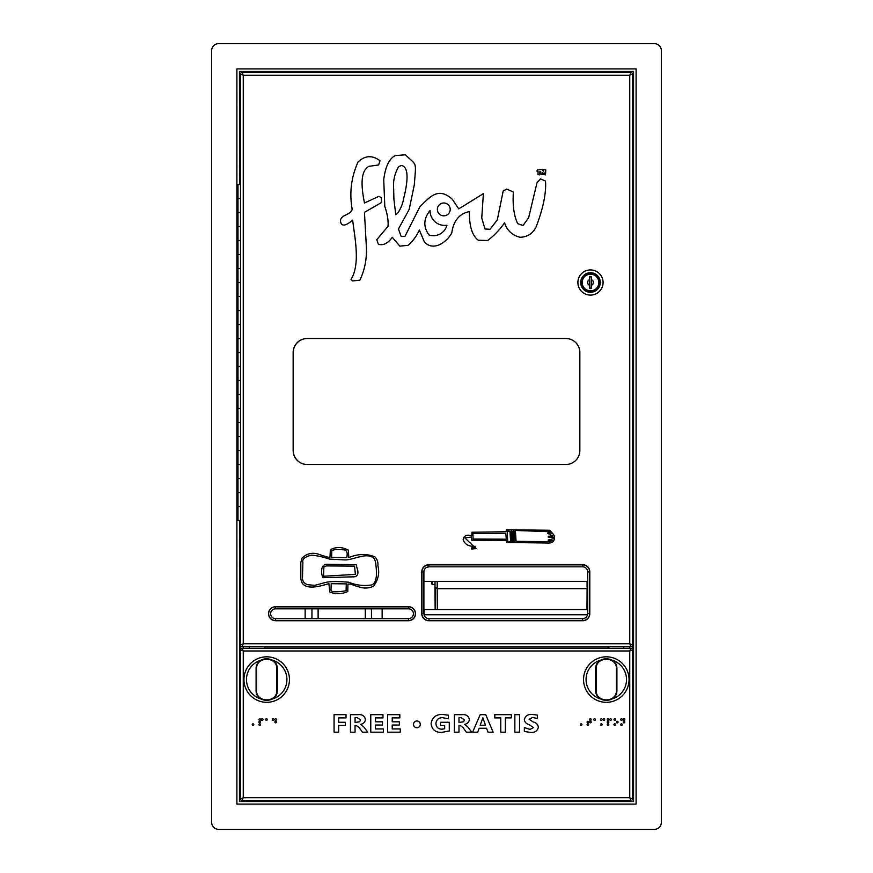 <?xml version="1.0" encoding="UTF-8"?>
<svg xmlns="http://www.w3.org/2000/svg" width="873" height="873" viewBox="0 0 873 873"><rect width="100%" height="100%" fill="white"/><g stroke="black" fill="none" stroke-linecap="round" stroke-linejoin="round"><path stroke-width="1.31" d="M305.146 608.83L305.146 618.63M382.145 618.63L382.145 608.83M240.697 644.994L243.251 643.75L242.05 646.489L631.092 646.489L629.749 643.75L632.489 644.951L632.489 649.774L629.749 650.974L632.489 649.774L632.489 799.079L629.749 797.736L630.95 800.476L629.749 797.736L632.489 799.079A1.397 1.397 0 0 1 631.092 800.476M630.95 800.476L242.05 800.476L243.251 797.736L629.749 797.736L629.749 650.974L630.95 648.235L241.908 648.235L243.251 650.974L240.512 649.774L240.512 522.916L240.512 645.082A1.397 1.397 0 0 0 241.908 646.489L242.508 645.267L242.05 646.489M240.512 522.24L240.512 520.494L238.002 520.494L238.002 506.493L240.512 506.493L238.002 506.493L238.002 492.492L240.512 492.492L238.002 492.492L238.002 478.502L240.512 478.502L238.002 478.502L238.002 464.501L240.512 464.501L238.002 464.501L238.002 450.501L240.512 450.501L238.002 450.501L238.002 436.5L240.512 436.5L238.002 436.5L238.002 422.499L240.512 422.499L238.002 422.499L238.002 408.499L240.512 408.499L238.002 408.499L238.002 394.498L240.512 394.498L238.002 394.498L238.002 380.508L240.512 380.508L238.002 380.508L238.002 366.507L240.512 366.507L238.002 366.507L238.002 352.506L240.512 352.506L238.002 352.506L238.002 338.506L240.512 338.506L238.002 338.506L238.002 324.505L240.512 324.505L238.002 324.505L238.002 310.504L240.512 310.504L238.002 310.504L238.002 296.504L240.512 296.504L238.002 296.504L238.002 282.514L240.512 282.514L238.002 282.514L238.002 268.513L240.512 268.513L238.002 268.513L238.002 254.512L240.512 254.512L238.002 254.512L238.002 240.512L240.512 240.512L238.002 240.512L238.002 226.511L240.512 226.511L238.002 226.511L238.002 212.51L240.512 212.51L238.002 212.51L238.002 198.52L240.512 198.52L238.002 198.52L238.002 184.519L240.512 184.519L240.512 182.763L240.512 522.916M630.95 72.524L242.05 72.524L630.95 72.524L629.749 75.264L243.251 75.264L242.05 72.524L243.251 75.264L240.512 74.063L240.512 644.951L243.251 643.75L242.508 645.267M249.351 648.235L249.351 646.489M623.649 648.235L623.649 646.489M631.092 72.524A1.397 1.397 0 0 1 632.489 73.921L629.749 75.264L632.489 73.921A1.397 1.397 0 0 0 631.092 72.524L629.749 75.264L629.749 643.75L630.95 646.489M240.762 74.052L240.512 73.921A1.397 1.397 0 0 1 241.908 72.524L242.094 72.895M630.95 648.235L629.749 650.974L243.251 650.974L240.512 649.632L240.512 799.079L243.251 797.736L240.512 799.079A1.397 1.397 0 0 0 241.908 800.476A1.397 1.397 0 0 1 240.512 799.079M275.508 620.725L408.499 620.725A6.995 6.995 0 0 0 415.504 613.73A6.995 6.995 0 0 0 408.499 606.724L275.508 606.724A6.995 6.995 0 0 0 268.513 613.73A6.995 6.995 0 0 0 275.508 620.725M589.788 613.73L589.788 571.728A6.995 6.995 0 0 0 582.793 564.733L428.796 564.733A6.995 6.995 0 0 0 421.801 571.728L421.801 613.73A6.995 6.995 0 0 0 428.796 620.725L582.793 620.725A6.995 6.995 0 0 0 589.788 613.73M565.857 338.506L307.143 338.506A14.001 14.001 0 0 0 293.153 352.506L293.153 450.501A14.001 14.001 0 0 0 307.143 464.501L565.857 464.501A14.001 14.001 0 0 0 579.847 450.501L579.847 352.506A14.001 14.001 0 0 0 565.857 338.506L307.252 338.506A14.001 14.001 0 0 0 293.252 352.506L293.252 450.501A14.001 14.001 0 0 0 307.252 464.501L565.857 464.501A14.001 14.001 0 0 0 579.847 450.501L579.847 352.506A14.001 14.001 0 0 0 565.857 338.506M240.512 74.063L243.251 75.264L243.251 643.75L629.749 643.75L632.489 645.082L632.489 74.063M240.512 182.097L240.512 182.763M631.092 646.489A1.397 1.397 0 0 0 632.489 645.082M352.659 220.149C354.722 237.5 360.527 264.203 351.055 279.349L352.659 280.953L359.894 280.146C364.903 269.582 367.053 258.157 366.322 245.87L364.445 212.379L381.588 202.471L381.326 197.647L378.915 196.316L364.445 203.005C362.677 193.293 358.366 171.763 369.006 166.307L378.642 164.975L379.984 160.687C372.149 155.001 364.827 155.449 358.017 162.029C351.262 177.077 349.298 192.704 352.125 208.898C352.125 214.954 339.259 214.638 340.612 221.753C342.085 229.534 351.022 221.382 352.659 220.149M446.943 225.245A14.623 14.623 0 0 1 430.073 210.502C423.503 218.545 423.121 226.685 428.938 234.924A13.924 13.924 0 0 0 446.943 225.245M437.362 209.4A6.417 6.417 0 0 0 443.79 215.817A6.417 6.417 0 0 0 450.206 209.4A6.417 6.417 0 0 0 443.79 202.983A6.417 6.417 0 0 0 437.362 209.4M393.909 199.262L395.785 214.791L397.662 213.187C400.903 208.494 402.955 203.311 403.828 197.647C405.65 190.707 411.172 167.005 401.416 165.51L398.732 166.579C394.694 173.367 393.003 180.689 393.647 188.546L393.909 199.262M405.432 154.794L395.251 155.601C389.205 158.613 385.364 166.645 383.738 179.707L384.807 206.486C387.426 214.071 388.496 220.673 388.016 226.314L376.765 239.704L378.38 244.254C383.225 245.717 387.863 243.392 392.304 237.292L399.801 246.131L408.106 245.324C412.874 241.155 416.617 236.07 419.356 230.057L424.453 242.116C434.099 251.948 447.162 241.494 451.767 233.004C453.218 222.026 458.532 213.721 469.445 211.582C469.15 225.932 472.097 235.492 478.284 240.239L487.658 240.512C494.129 235.623 499.76 229.73 504.539 222.833C507.071 230.461 512.255 235.284 520.068 237.292C528.416 236.932 534.036 232.731 536.95 224.699C543.442 207.087 546.302 192.529 545.516 181.038L540.431 178.9L536.95 182.915L528.645 217.737L523.014 225.507L517.667 223.63C513.924 215.653 512.495 205.122 513.379 192.027L506.678 189.081L503.197 190.958L497.304 219.887L490.069 229.261L484.984 228.988L481.765 218.01L483.38 193.631L458.729 208.898L452.301 199.262C438.235 186.571 430.007 196.872 419.891 206.759L404.897 236.485L401.144 236.485L398.47 228.988L409.175 209.433L414.271 185.065C416.246 159.977 416.956 166.328 405.432 154.794M541.238 169.526L537.211 170.06L536.95 171.13L538.019 171.403L538.019 174.611L539.623 174.884L539.896 171.403L540.703 171.403L540.965 174.349L542.308 174.611L542.308 172.81L543.104 174.611L544.185 172.898L544.185 174.611L545.516 174.884L545.789 169.798L543.912 169.526L543.377 171.665L542.842 169.798L541.238 169.526M355.387 574.39L323.556 576.245L323.872 566.893L326.24 565.911L354.558 566.119L355.387 574.39M357.286 569.076L357.494 569.283C358.792 574.652 357.035 577.173 352.223 576.857L322.857 577.686L321.897 574.685C320.958 568.563 322.323 565.093 326 564.274L356.173 564.678L357.286 569.076M346.286 583.895L346.079 590.715C345.883 590.781 331.085 593.411 330.998 590.093L331.205 583.688L346.286 583.895M324.8 582.651L314.869 585.346L307.842 584.724C304.262 583.601 302.473 581.331 302.473 577.904L302.887 562.398C302.069 559.157 304.895 556.745 311.355 555.163C316.353 555.49 322.41 556.788 329.547 559.091L344.846 559.92C353.434 560.259 367.697 551.081 374.604 559.091L375.641 562.605C375.903 565.966 378.838 582.236 371.712 584.932C363.877 586.187 356.228 585.292 348.774 582.247C337.338 581.211 329.339 581.353 324.8 582.651M300.825 562.398L302.058 558.065C306.685 553.569 312.13 552.26 318.383 554.137C325.738 556.723 329.59 557.76 329.961 557.236L330.376 549.586C336.476 546.684 342.467 546.891 348.36 550.208L348.818 557.629C357.821 553.766 366.496 553.504 374.877 556.843C377.245 559.298 378.249 562.277 377.889 565.769C379.733 573.004 378.293 579.814 373.557 586.187C369.29 588.195 364.881 588.566 360.309 587.3C348.851 584.015 352.736 584.124 347.945 584.081L347.738 591.545C341.703 594.284 335.712 594.415 329.754 591.959L328.925 583.688C323.261 585.085 307.187 590.966 302.058 582.858L300.825 579.137L300.825 562.398M331.62 557.443L331.816 550.623C333.595 549.575 337.316 549.303 342.98 549.794C346.701 549.728 347.945 552.347 346.701 557.651L331.62 557.443M515.376 530.446L516.074 541.336L549.804 541.675L552.293 540.518L548.484 541.173L548.157 540.016L552.947 538.859L553.111 537.375L548.157 537.037L548.32 536.218L552.947 536.044L547.818 533.403L547.993 532.574L551.299 533.403L550.634 531.744L515.376 530.446M511.12 531.09L511.774 541.336L512.931 541.5L512.113 531.253L511.12 531.09M506.318 529.769L506.154 531.744L471.933 532.246L471.769 535.716L469.281 535.225C465.68 534.909 463.65 536.404 463.17 539.689C464.862 544.457 468.823 546.662 475.076 546.302L475.239 547.786L471.769 547.786L471.573 548.986L476.189 548.659L464.818 537.866L471.431 537.037L471.769 540.18L506.154 540.518L506.656 542.493L547.164 542.995C552.947 543.442 555.261 540.856 554.104 535.225L549.804 530.26L506.318 529.769M507.311 531.09L507.649 541.5L510.618 541.5L509.963 531.253L507.311 531.09M513.433 531.09L514.099 541.5L514.754 541.5L514.262 531.253L513.433 531.09M503.972 533.381L472.926 533.567L473.09 539.023L506.318 539.187L505.816 533.403L503.972 533.381M242.05 800.476L243.251 797.736L243.251 650.974L242.05 648.235M420.273 724.361A3.372 3.372 0 0 0 416.901 720.978A3.372 3.372 0 0 0 413.529 724.361A3.372 3.372 0 0 0 416.901 727.733A3.372 3.372 0 0 0 420.273 724.361M620.692 719.559A0.797 0.797 0 0 1 621.489 718.763A0.797 0.797 0 0 1 622.285 719.559A0.797 0.797 0 0 1 621.489 720.367A0.797 0.797 0 0 1 620.692 719.559A0.797 0.797 0 0 1 621.489 718.763A0.797 0.797 0 0 1 622.285 719.559A0.797 0.797 0 0 1 621.489 720.367A0.797 0.797 0 0 1 620.692 719.559M620.692 724.601A0.797 0.797 0 0 1 621.489 723.804A0.797 0.797 0 0 1 622.285 724.601A0.797 0.797 0 0 1 621.489 725.398A0.797 0.797 0 0 1 620.692 724.601A0.797 0.797 0 0 1 621.489 723.804A0.797 0.797 0 0 1 622.285 724.601A0.797 0.797 0 0 1 621.489 725.398A0.797 0.797 0 0 1 620.692 724.601M623.213 722.08A0.797 0.797 0 0 1 624.009 721.284A0.797 0.797 0 0 1 624.806 722.08A0.797 0.797 0 0 1 624.009 722.877A0.797 0.797 0 0 1 623.213 722.08A0.797 0.797 0 0 1 624.009 721.284A0.797 0.797 0 0 1 624.806 722.08A0.797 0.797 0 0 1 624.009 722.877A0.797 0.797 0 0 1 623.213 722.08M623.213 719.559A0.797 0.797 0 0 1 624.009 718.763A0.797 0.797 0 0 1 624.806 719.559A0.797 0.797 0 0 1 624.009 720.367A0.797 0.797 0 0 1 623.213 719.559A0.797 0.797 0 0 1 624.009 718.763A0.797 0.797 0 0 1 624.806 719.559A0.797 0.797 0 0 1 624.009 720.367A0.797 0.797 0 0 1 623.213 719.559M613.97 719.559A0.797 0.797 0 0 1 614.767 718.763A0.797 0.797 0 0 1 615.563 719.559A0.797 0.797 0 0 1 614.767 720.367A0.797 0.797 0 0 1 613.97 719.559A0.797 0.797 0 0 1 614.767 718.763A0.797 0.797 0 0 1 615.563 719.559A0.797 0.797 0 0 1 614.767 720.367A0.797 0.797 0 0 1 613.97 719.559M613.97 724.601A0.797 0.797 0 0 1 614.767 723.804A0.797 0.797 0 0 1 615.563 724.601A0.797 0.797 0 0 1 614.767 725.398A0.797 0.797 0 0 1 613.97 724.601A0.797 0.797 0 0 1 614.767 723.804A0.797 0.797 0 0 1 615.563 724.601A0.797 0.797 0 0 1 614.767 725.398A0.797 0.797 0 0 1 613.97 724.601M616.491 722.08A0.797 0.797 0 0 1 617.287 721.284A0.797 0.797 0 0 1 618.084 722.08A0.797 0.797 0 0 1 617.287 722.877A0.797 0.797 0 0 1 616.491 722.08A0.797 0.797 0 0 1 617.287 721.284A0.797 0.797 0 0 1 618.084 722.08A0.797 0.797 0 0 1 617.287 722.877A0.797 0.797 0 0 1 616.491 722.08M607.248 719.559A0.797 0.797 0 0 1 608.045 718.763A0.797 0.797 0 0 1 608.841 719.559A0.797 0.797 0 0 1 608.045 720.367A0.797 0.797 0 0 1 607.248 719.559A0.797 0.797 0 0 1 608.045 718.763A0.797 0.797 0 0 1 608.841 719.559A0.797 0.797 0 0 1 608.045 720.367A0.797 0.797 0 0 1 607.248 719.559M607.248 724.601A0.797 0.797 0 0 1 608.045 723.804A0.797 0.797 0 0 1 608.841 724.601A0.797 0.797 0 0 1 608.045 725.398A0.797 0.797 0 0 1 607.248 724.601A0.797 0.797 0 0 1 608.045 723.804A0.797 0.797 0 0 1 608.841 724.601A0.797 0.797 0 0 1 608.045 725.398A0.797 0.797 0 0 1 607.248 724.601M607.248 722.08A0.797 0.797 0 0 1 608.045 721.284A0.797 0.797 0 0 1 608.841 722.08A0.797 0.797 0 0 1 608.045 722.877A0.797 0.797 0 0 1 607.248 722.08A0.797 0.797 0 0 1 608.045 721.284A0.797 0.797 0 0 1 608.841 722.08A0.797 0.797 0 0 1 608.045 722.877A0.797 0.797 0 0 1 607.248 722.08M609.769 719.559A0.797 0.797 0 0 1 610.565 718.763A0.797 0.797 0 0 1 611.362 719.559A0.797 0.797 0 0 1 610.565 720.367A0.797 0.797 0 0 1 609.769 719.559A0.797 0.797 0 0 1 610.565 718.763A0.797 0.797 0 0 1 611.362 719.559A0.797 0.797 0 0 1 610.565 720.367A0.797 0.797 0 0 1 609.769 719.559M600.526 719.559A0.797 0.797 0 0 1 601.333 718.763A0.797 0.797 0 0 1 602.13 719.559A0.797 0.797 0 0 1 601.333 720.367A0.797 0.797 0 0 1 600.526 719.559A0.797 0.797 0 0 1 601.333 718.763A0.797 0.797 0 0 1 602.13 719.559A0.797 0.797 0 0 1 601.333 720.367A0.797 0.797 0 0 1 600.526 719.559M600.526 724.601A0.797 0.797 0 0 1 601.333 723.804A0.797 0.797 0 0 1 602.13 724.601A0.797 0.797 0 0 1 601.333 725.398A0.797 0.797 0 0 1 600.526 724.601A0.797 0.797 0 0 1 601.333 723.804A0.797 0.797 0 0 1 602.13 724.601A0.797 0.797 0 0 1 601.333 725.398A0.797 0.797 0 0 1 600.526 724.601M603.047 719.559A0.797 0.797 0 0 1 603.843 718.763A0.797 0.797 0 0 1 604.651 719.559A0.797 0.797 0 0 1 603.843 720.367A0.797 0.797 0 0 1 603.047 719.559A0.797 0.797 0 0 1 603.843 718.763A0.797 0.797 0 0 1 604.651 719.559A0.797 0.797 0 0 1 603.843 720.367A0.797 0.797 0 0 1 603.047 719.559M593.815 719.559A0.797 0.797 0 0 1 594.611 718.763A0.797 0.797 0 0 1 595.408 719.559A0.797 0.797 0 0 1 594.611 720.367A0.797 0.797 0 0 1 593.815 719.559A0.797 0.797 0 0 1 594.611 718.763A0.797 0.797 0 0 1 595.408 719.559A0.797 0.797 0 0 1 594.611 720.367A0.797 0.797 0 0 1 593.815 719.559M587.092 724.601A0.797 0.797 0 0 1 587.889 723.804A0.797 0.797 0 0 1 588.686 724.601A0.797 0.797 0 0 1 587.889 725.398A0.797 0.797 0 0 1 587.092 724.601A0.797 0.797 0 0 1 587.889 723.804A0.797 0.797 0 0 1 588.686 724.601A0.797 0.797 0 0 1 587.889 725.398A0.797 0.797 0 0 1 587.092 724.601M589.613 722.08A0.797 0.797 0 0 1 590.41 721.284A0.797 0.797 0 0 1 591.207 722.08A0.797 0.797 0 0 1 590.41 722.877A0.797 0.797 0 0 1 589.613 722.08A0.797 0.797 0 0 1 590.41 721.284A0.797 0.797 0 0 1 591.207 722.08A0.797 0.797 0 0 1 590.41 722.877A0.797 0.797 0 0 1 589.613 722.08M587.092 722.08A0.797 0.797 0 0 1 587.889 721.284A0.797 0.797 0 0 1 588.686 722.08A0.797 0.797 0 0 1 587.889 722.877A0.797 0.797 0 0 1 587.092 722.08A0.797 0.797 0 0 1 587.889 721.284A0.797 0.797 0 0 1 588.686 722.08A0.797 0.797 0 0 1 587.889 722.877A0.797 0.797 0 0 1 587.092 722.08M589.613 719.559A0.797 0.797 0 0 1 590.41 718.763A0.797 0.797 0 0 1 591.207 719.559A0.797 0.797 0 0 1 590.41 720.367A0.797 0.797 0 0 1 589.613 719.559A0.797 0.797 0 0 1 590.41 718.763A0.797 0.797 0 0 1 591.207 719.559A0.797 0.797 0 0 1 590.41 720.367A0.797 0.797 0 0 1 589.613 719.559M580.37 724.601A0.797 0.797 0 0 1 581.167 723.804A0.797 0.797 0 0 1 581.964 724.601A0.797 0.797 0 0 1 581.167 725.398A0.797 0.797 0 0 1 580.37 724.601A0.797 0.797 0 0 1 581.167 723.804A0.797 0.797 0 0 1 581.964 724.601A0.797 0.797 0 0 1 581.167 725.398A0.797 0.797 0 0 1 580.37 724.601M272.354 719.559A0.797 0.797 0 0 1 273.151 718.763A0.797 0.797 0 0 1 273.958 719.559A0.797 0.797 0 0 1 273.151 720.367A0.797 0.797 0 0 1 272.354 719.559A0.797 0.797 0 0 1 273.151 718.763A0.797 0.797 0 0 1 273.958 719.559A0.797 0.797 0 0 1 273.151 720.367A0.797 0.797 0 0 1 272.354 719.559M274.875 722.08A0.797 0.797 0 0 1 275.672 721.284A0.797 0.797 0 0 1 276.468 722.08A0.797 0.797 0 0 1 275.672 722.877A0.797 0.797 0 0 1 274.875 722.08A0.797 0.797 0 0 1 275.672 721.284A0.797 0.797 0 0 1 276.468 722.08A0.797 0.797 0 0 1 275.672 722.877A0.797 0.797 0 0 1 274.875 722.08M274.875 719.559A0.797 0.797 0 0 1 275.672 718.763A0.797 0.797 0 0 1 276.468 719.559A0.797 0.797 0 0 1 275.672 720.367A0.797 0.797 0 0 1 274.875 719.559A0.797 0.797 0 0 1 275.672 718.763A0.797 0.797 0 0 1 276.468 719.559A0.797 0.797 0 0 1 275.672 720.367A0.797 0.797 0 0 1 274.875 719.559M265.643 719.559A0.797 0.797 0 0 1 266.44 718.763A0.797 0.797 0 0 1 267.236 719.559A0.797 0.797 0 0 1 266.44 720.367A0.797 0.797 0 0 1 265.643 719.559A0.797 0.797 0 0 1 266.44 718.763A0.797 0.797 0 0 1 267.236 719.559A0.797 0.797 0 0 1 266.44 720.367A0.797 0.797 0 0 1 265.643 719.559M258.921 719.559A0.797 0.797 0 0 1 259.718 718.763A0.797 0.797 0 0 1 260.514 719.559A0.797 0.797 0 0 1 259.718 720.367A0.797 0.797 0 0 1 258.921 719.559A0.797 0.797 0 0 1 259.718 718.763A0.797 0.797 0 0 1 260.514 719.559A0.797 0.797 0 0 1 259.718 720.367A0.797 0.797 0 0 1 258.921 719.559M258.921 724.601A0.797 0.797 0 0 1 259.718 723.804A0.797 0.797 0 0 1 260.514 724.601A0.797 0.797 0 0 1 259.718 725.398A0.797 0.797 0 0 1 258.921 724.601A0.797 0.797 0 0 1 259.718 723.804A0.797 0.797 0 0 1 260.514 724.601A0.797 0.797 0 0 1 259.718 725.398A0.797 0.797 0 0 1 258.921 724.601M258.921 722.08A0.797 0.797 0 0 1 259.718 721.284A0.797 0.797 0 0 1 260.514 722.08A0.797 0.797 0 0 1 259.718 722.877A0.797 0.797 0 0 1 258.921 722.08A0.797 0.797 0 0 1 259.718 721.284A0.797 0.797 0 0 1 260.514 722.08A0.797 0.797 0 0 1 259.718 722.877A0.797 0.797 0 0 1 258.921 722.08M261.442 719.559A0.797 0.797 0 0 1 262.238 718.763A0.797 0.797 0 0 1 263.035 719.559A0.797 0.797 0 0 1 262.238 720.367A0.797 0.797 0 0 1 261.442 719.559A0.797 0.797 0 0 1 262.238 718.763A0.797 0.797 0 0 1 263.035 719.559A0.797 0.797 0 0 1 262.238 720.367A0.797 0.797 0 0 1 261.442 719.559M252.199 724.601A0.797 0.797 0 0 1 252.995 723.804A0.797 0.797 0 0 1 253.792 724.601A0.797 0.797 0 0 1 252.995 725.398A0.797 0.797 0 0 1 252.199 724.601A0.797 0.797 0 0 1 252.995 723.804A0.797 0.797 0 0 1 253.792 724.601A0.797 0.797 0 0 1 252.995 725.398A0.797 0.797 0 0 1 252.199 724.601M607.99 648.235L607.99 646.838L265.01 646.838L265.01 648.235M632.489 649.632A1.397 1.397 0 0 0 631.092 648.235M241.908 648.235A1.397 1.397 0 0 0 240.512 649.632M346.035 714.671L346.035 717.89L338.669 717.89L338.669 722.266L345.348 722.266L345.348 725.496L338.669 725.496L338.669 732.174L334.064 732.174L334.064 714.671L346.035 714.671M363.899 727.013L367.806 732.174L362.426 732.174L359.196 727.678L356.315 725.496L355.06 725.496L355.06 732.174L350.455 732.174L350.455 714.671L357.865 714.671C361.989 714.223 364.51 715.816 365.416 719.439C365.056 722.135 363.495 723.761 360.735 724.317L363.899 727.013M357.232 717.661L355.06 717.661L355.06 722.495L359.632 721.775L360.582 719.941L357.232 717.661M383.422 728.944L383.422 732.174L370.763 732.174L370.763 714.671L382.963 714.671L382.963 717.89L375.368 717.89L375.368 721.807L382.505 721.807L382.505 725.027L375.368 725.027L375.368 728.944L383.422 728.944M400.281 728.944L400.281 732.174L387.612 732.174L387.612 714.671L399.823 714.671L399.823 717.89L392.217 717.89L392.217 721.807L399.354 721.807L399.354 725.027L392.217 725.027L392.217 728.944L400.281 728.944M449.279 722.266L449.279 730.941L441.782 732.403C435.485 732.556 431.917 729.653 431.087 723.695C432.102 717.431 435.933 714.343 442.567 714.441L448.351 715.194L448.351 718.817L442.48 717.661C438.53 717.737 436.347 719.69 435.922 723.521C436.194 727.22 438.224 729.108 442.011 729.173L444.673 728.791L444.673 725.496L440.527 725.496L440.527 722.266L449.279 722.266M467.841 727.013L471.747 732.174L466.357 732.174L463.137 727.678L460.257 725.496L458.991 725.496L458.991 732.174L454.386 732.174L454.386 714.671L461.795 714.671C465.931 714.223 468.452 715.816 469.358 719.439C468.997 722.135 467.426 723.761 464.665 724.317L467.841 727.013M461.162 717.661L458.991 717.661L458.991 722.495L463.563 721.775L464.523 719.941L461.162 717.661M485.726 714.671L493.114 732.174L488.007 732.174L486.523 728.257L479.168 728.257L477.706 732.174L472.62 732.174L480.183 714.671L485.726 714.671M480.15 725.267L485.475 725.267L482.889 717.792L480.15 725.267M511.349 714.671L511.349 717.89L505.369 717.89L505.369 732.174L500.764 732.174L500.764 717.89L494.773 717.89L494.773 714.671L511.349 714.671M519.533 714.671L519.533 732.174L514.852 732.174L514.852 714.671L519.533 714.671M530.217 732.403L524.335 731.432L524.335 727.569L530.042 729.402L533.545 727.569L529.103 724.623C526.343 723.924 524.76 722.255 524.335 719.603C525.371 715.805 528.045 714.092 532.355 714.441L537.462 715.085L537.462 718.588L532.617 717.431L529.169 719.276L533.043 721.927C536.098 722.593 537.877 724.361 538.379 727.22C537.364 731.105 534.636 732.829 530.217 732.403M522.01 801.349L526.201 801.349M346.799 801.349L350.99 801.349M350.99 71.651L346.799 71.651M526.201 71.651L522.01 71.651M633.361 678.157L633.361 672.559M633.361 200.441L633.361 194.843M239.638 672.559L239.638 678.157M218.643 829.35L654.357 829.35A6.995 6.995 0 0 0 661.363 822.355L661.363 50.645A6.995 6.995 0 0 0 654.357 43.65L218.643 43.65A6.995 6.995 0 0 0 211.637 50.645L211.637 822.355A6.995 6.995 0 0 0 218.643 829.35M239.638 520.494L239.453 801.534L633.547 801.534L633.547 71.466L239.453 71.466L239.638 184.519M589.591 279.753L589.493 279.84A2.848 2.848 0 0 0 589.493 285.176L589.461 285.264A2.946 2.946 0 0 1 589.461 279.753L589.591 285.264L589.461 276.872L591.25 276.599L589.722 276.872L589.722 288.145L591.25 288.145L591.523 279.753A2.946 2.946 0 0 1 591.523 285.264L591.392 276.872L589.591 276.872L589.591 288.145L591.392 288.145L591.392 279.753L591.49 285.176A2.848 2.848 0 0 0 591.49 279.84L591.392 279.753M590.486 273.707A8.795 8.795 0 0 0 581.691 282.514A8.795 8.795 0 0 0 590.486 291.309A8.795 8.795 0 0 0 599.293 282.514A8.795 8.795 0 0 0 590.486 273.707M582.007 282.514A8.479 8.479 0 0 1 590.486 274.035A8.479 8.479 0 0 1 598.965 282.514A8.479 8.479 0 0 1 590.486 290.993A8.479 8.479 0 0 1 582.007 282.514A8.479 8.479 0 0 0 590.486 290.993A8.479 8.479 0 0 0 598.965 282.514M577.882 282.514A12.604 12.604 0 0 1 590.486 269.91A12.604 12.604 0 0 1 603.09 282.514A12.604 12.604 0 0 1 590.486 295.118A12.604 12.604 0 0 1 577.882 282.514M318.121 608.83L318.121 618.63M311.945 618.63L311.945 608.83M365.296 608.83L365.296 618.63M371.472 618.63L371.472 608.83M587.693 581.342L423.896 581.342M587.693 609.529L424.256 609.529L423.896 613.599A5.042 5.042 0 0 0 428.938 618.63L582.651 618.63A5.042 5.042 0 0 0 587.693 613.588L587.693 571.87A5.042 5.042 0 0 0 582.651 566.828L428.938 566.828A5.042 5.042 0 0 0 423.896 571.87L423.896 613.588A5.042 5.042 0 0 0 428.938 618.63L428.938 620.583A6.995 6.995 0 0 1 421.943 613.588L421.943 571.87A6.995 6.995 0 0 1 428.938 564.875L582.651 564.875A6.995 6.995 0 0 1 589.646 571.87L589.646 613.588A6.995 6.995 0 0 1 582.651 620.583L428.938 620.583M424.256 613.599L424.256 615.443M608.514 646.489L608.514 648.235M608.852 646.489L608.852 648.235M587.551 614.778L424.256 614.778M587.06 581.276L587.103 588.391L437.187 588.391L437.22 581.342M587.693 588.358L587.103 588.391M437.187 588.391L434.983 587.333L435.016 581.342M434.983 581.342L434.983 587.627L437.187 588.686L587.693 588.642M586.962 609.529L587.103 588.686M437.329 609.529L437.187 588.686M435.223 588.096L435.256 609.529M435.136 609.529L434.983 587.627L435.136 609.529M432.059 581.342L432.091 584.626L431.513 581.342M415.362 613.73A6.864 6.864 0 0 1 408.499 620.583L275.508 620.583A6.864 6.864 0 0 1 268.655 613.73A6.864 6.864 0 0 1 275.508 606.866L408.499 606.866A6.864 6.864 0 0 1 415.362 613.73M408.499 618.63A4.9 4.9 0 0 0 413.398 613.73A4.9 4.9 0 0 0 408.499 608.83L275.508 608.83A4.9 4.9 0 0 0 270.608 613.73A4.9 4.9 0 0 0 275.508 618.63L408.499 618.63L408.499 620.583M426.635 567.395L428.938 566.828L428.938 564.875L582.651 564.875A6.995 6.995 0 0 1 589.646 571.87L589.646 613.588L587.693 613.588A5.042 5.042 0 0 1 582.651 618.63L582.651 620.583M589.646 571.87L587.693 571.87A5.042 5.042 0 0 0 582.651 566.828L583.24 566.861M583.819 566.97L584.965 567.395M277.308 679.565L277.308 690.063C277.963 703.758 255.429 703.725 256.095 690.063L256.095 669.067C255.44 655.372 277.974 655.405 277.308 669.067L277.308 679.565M277.308 669.067L276.861 669.089C277.505 656.005 255.92 655.972 256.542 669.089L256.542 690.041C255.898 703.136 277.483 703.158 276.861 690.041L277.308 690.063M289.454 679.565A22.753 22.753 0 0 0 266.702 656.823A22.753 22.753 0 0 0 243.949 679.565A22.753 22.753 0 0 0 266.702 702.318A22.753 22.753 0 0 0 289.454 679.565M616.905 679.565L616.905 690.063C617.56 703.758 595.026 703.725 595.692 690.063L595.692 669.067C595.037 655.372 617.571 655.405 616.905 669.067L616.905 679.565M616.905 669.067L616.458 669.089C617.102 656.005 595.517 655.972 596.139 669.089L596.139 690.041C595.495 703.136 617.08 703.158 616.458 690.041L616.905 690.063M629.051 679.565A22.753 22.753 0 0 0 606.299 656.823A22.753 22.753 0 0 0 583.546 679.565A22.753 22.753 0 0 0 606.299 702.318A22.753 22.753 0 0 0 629.051 679.565M243.251 646.489L243.251 648.235M629.749 648.235L629.749 646.489M236.899 68.912L636.101 68.912L636.101 804.088L236.899 804.088L236.899 68.912M581.549 282.514A8.937 8.937 0 0 1 590.486 273.565A8.937 8.937 0 0 1 599.435 282.514A8.937 8.937 0 0 1 590.486 291.451A8.937 8.937 0 0 1 581.549 282.514M598.823 282.514A8.337 8.337 0 0 0 590.486 274.177A8.337 8.337 0 0 0 582.149 282.514A8.337 8.337 0 0 0 590.486 290.851A8.337 8.337 0 0 0 598.823 282.514M577.904 282.514A12.582 12.582 0 0 1 590.486 269.932A12.582 12.582 0 0 1 603.068 282.514A12.582 12.582 0 0 1 590.486 295.096A12.582 12.582 0 0 1 577.904 282.514M600.275 282.514A9.789 9.789 0 0 0 590.486 272.725A9.789 9.789 0 0 0 580.709 282.514A9.789 9.789 0 0 0 590.486 292.291A9.789 9.789 0 0 0 600.275 282.514M581.691 282.514A8.795 8.795 0 0 0 590.486 291.309A8.795 8.795 0 0 0 599.293 282.514M591.392 285.264L591.523 288.145M591.25 288.417L589.722 288.417M589.461 288.145L589.591 285.264M413.398 613.73A4.9 4.9 0 0 0 408.499 608.83L408.499 606.866M428.938 566.828A5.042 5.042 0 0 0 423.896 571.87L421.943 571.87M275.508 606.866L275.508 608.83A4.9 4.9 0 0 0 270.608 613.73A4.9 4.9 0 0 0 275.508 618.63L275.508 620.583M582.651 566.828L582.651 564.875M421.943 613.588L423.896 613.588M276.861 690.041L276.861 669.089M272.496 698.946A20.232 20.232 0 0 0 272.496 660.184M260.907 660.184A20.232 20.232 0 0 0 260.907 698.946M616.458 690.041L616.458 669.089M612.093 698.946A20.232 20.232 0 0 0 612.093 660.184M600.504 660.184A20.232 20.232 0 0 0 600.504 698.946M432.091 584.626L434.983 584.626"/></g></svg>
